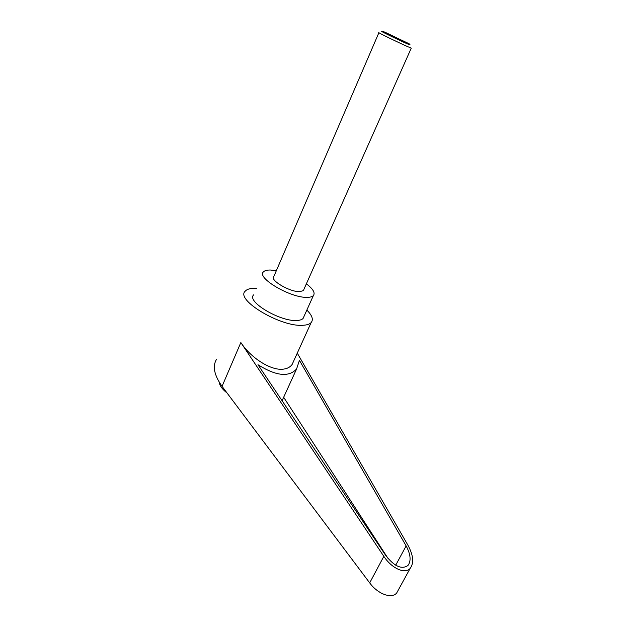 <?xml version="1.0" encoding="UTF-8"?>
<svg xmlns="http://www.w3.org/2000/svg" width="627" height="627" viewBox="0 0 627 627"><rect width="100%" height="100%" fill="white"/><g stroke="black" fill="none" stroke-linecap="round" stroke-linejoin="round"><path stroke-width="0.94" d="M378.935 32.612C376.051 31.703 399.407 43.083 408.279 46.9L411.273 48.099L303.821 289.556M410.074 44.838L407.581 43.953C398.302 39.909 375.291 28.591 383.105 31.922L386.867 33.584M405.465 42.44L407.252 43.341M378.896 32.698L273.834 276.499C269.359 280.003 289.854 292.088 299.675 291.649L303.335 290.638M385.534 32.479C374.186 27.423 397.165 38.819 407.182 43.208C410.121 44.493 410.56 44.58 408.506 43.475L385.534 32.479M227.005 392.933L225.171 391.436C221.496 388.152 219.536 385.103 219.293 382.282M306.846 310.083C312.183 315.42 313.61 319.598 311.125 322.615C309.652 324.159 307.026 325.037 303.249 325.256C281.311 327.506 234.757 299.714 245.306 291.085C247.038 289.196 250.267 288.248 254.993 288.248L256.514 288.279M398.686 589.341L396.656 593.048C391.577 599.106 377.815 594.059 369.695 582.891L222.052 386.342C214.23 375.275 212.357 366.333 216.417 359.522M396.656 593.048L410.136 568.43C405.073 574.426 391.656 568.415 383.842 556.345L240.846 342.53C251.2 358.448 271.522 370.933 283.459 369.131C287.284 368.652 290.16 367.124 292.096 364.538L294.11 360.102M306.368 283.835C313.124 288.984 315.444 292.927 313.335 295.654C312.246 296.736 310.255 297.3 307.355 297.347C290.92 298.264 255.902 277.667 263.536 271.797C264.766 270.535 267.094 269.947 270.535 270.033L276.327 270.715M303.97 316.478L303.076 318.469C301.948 319.652 299.925 320.319 297.002 320.468C280.441 321.996 245.878 301.321 253.731 294.823M406.131 545.913C410.693 554.448 411.296 560.985 407.934 565.507C401.648 569.771 394.203 566.353 385.589 555.263L257.963 364.71C275.958 375.996 288.828 377.423 296.571 368.997L299.424 360.353L406.131 545.913L395.708 565.209M388.309 558.845L283.663 397.267M282.597 399.611L282.221 400.927M410.136 568.43C414.102 563.085 413.397 555.381 408.005 545.333L297.269 353.142M240.846 342.53L222.052 386.342M383.842 556.345L369.695 582.891M282.087 400.724L296.571 368.997M303.076 318.469L313.335 295.654M292.096 364.538L311.125 322.615"/></g></svg>
